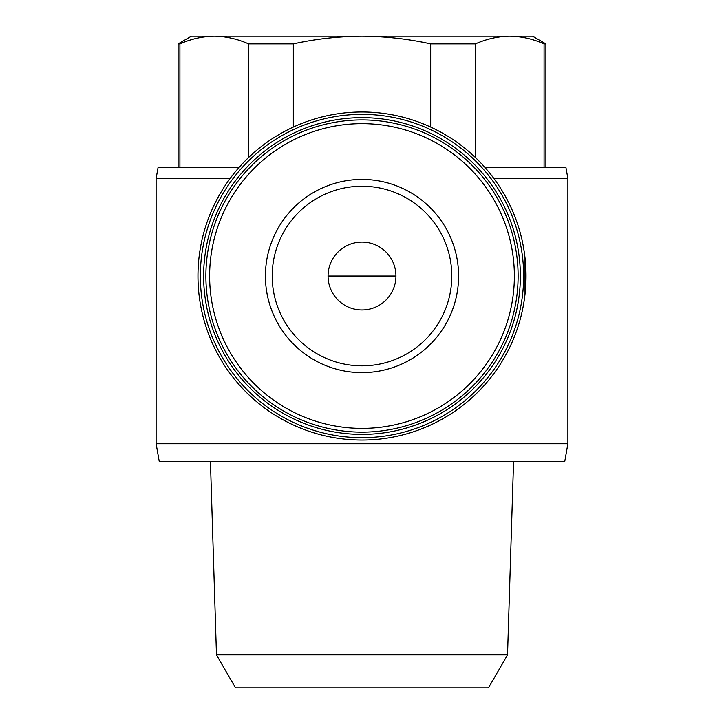 <?xml version="1.0" encoding="UTF-8"?>
<svg xmlns="http://www.w3.org/2000/svg" width="724" height="724" viewBox="0 0 724 724"><rect width="100%" height="100%" fill="white"/><g stroke="black" fill="none" stroke-linecap="round" stroke-linejoin="round"><path stroke-width="1.09" d="M179.923 167.425L179.923 43.883L178.104 43.883L191.407 36.2L214.259 36.2C202.747 36.318 191.299 38.879 179.923 43.883C191.29 38.87 202.738 36.309 214.259 36.2L362 36.2C338.678 36.336 315.782 38.897 293.32 43.883L248.603 43.883C237.237 38.87 225.788 36.309 214.259 36.2M545.896 43.883L544.077 43.883C532.71 38.87 521.262 36.309 509.741 36.2C498.221 36.318 486.781 38.879 475.396 43.883L430.68 43.883C408.218 38.897 385.322 36.336 362 36.2L532.592 36.2L545.896 43.883L545.896 167.425M248.603 157.506L248.603 43.883M430.68 127.062L430.68 43.883M293.32 127.062L293.32 43.883M544.077 167.425L544.077 43.883M475.396 157.506L475.396 43.883M328.062 276.025A33.938 33.938 0 0 1 378.969 246.631A33.938 33.938 0 0 1 378.969 305.419A33.938 33.938 0 0 1 328.062 276.025L395.938 276.025M197.969 276.025A164.031 164.031 0 0 1 444.011 133.967A164.031 164.031 0 0 1 444.011 418.083A164.031 164.031 0 0 1 197.969 276.025M525.027 257.925L525.027 294.125M265.418 276.025A96.582 96.582 0 0 1 410.291 192.376A96.582 96.582 0 0 1 410.291 359.674A96.582 96.582 0 0 1 265.418 276.025M205.888 276.025A156.113 156.113 0 0 1 440.056 140.827A156.113 156.113 0 0 1 440.056 411.223A156.113 156.113 0 0 1 205.888 276.025M203.625 276.025A158.375 158.375 0 0 1 441.188 138.872A158.375 158.375 0 0 1 441.188 413.178A158.375 158.375 0 0 1 203.625 276.025M200.34 276.025A161.66 161.66 0 0 1 442.826 136.022A161.66 161.66 0 0 1 442.826 416.029A161.66 161.66 0 0 1 200.34 276.025M239.065 167.425L158.076 167.425L156.113 178.566L156.113 443.722L567.888 443.722L567.888 178.566L493.94 178.566M567.888 178.566L565.924 167.425L484.935 167.425M230.06 178.566L156.113 178.566M567.888 443.722L564.747 461.55L159.253 461.55L156.113 443.722M216.476 654.858L235.499 687.8L488.501 687.8L507.524 654.858L216.476 654.858L210.44 461.55M272.206 276.025A89.794 89.794 0 0 1 406.897 198.258A89.794 89.794 0 0 1 406.897 353.792A89.794 89.794 0 0 1 272.206 276.025M209.625 276.025A152.375 152.375 0 0 1 438.183 144.067A152.375 152.375 0 0 1 438.183 407.983A152.375 152.375 0 0 1 209.625 276.025M507.524 654.858L513.56 461.55M178.104 167.425L178.104 43.883"/></g></svg>
